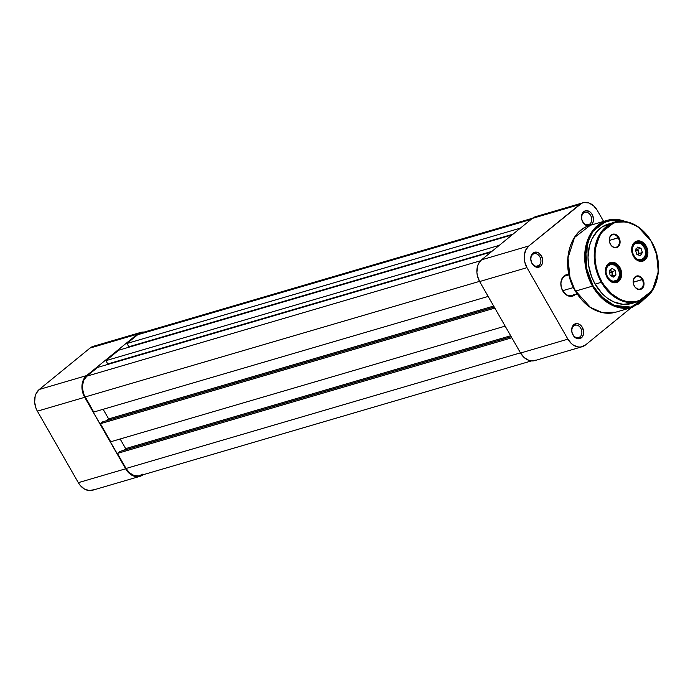 <?xml version="1.0" encoding="UTF-8"?>
<svg xmlns="http://www.w3.org/2000/svg" width="693" height="693" viewBox="0 0 693 693"><rect width="100%" height="100%" fill="white"/><g stroke="black" fill="none" stroke-linecap="round" stroke-linejoin="round"><path stroke-width="1.04" d="M93.416 346.275L90.038 348.059L39.267 389.466L36.131 393.563L35.17 396.205L34.65 402.2L36.027 408.342L37.379 411.174L78.318 482.666L80.041 485.195L84.338 488.963L89.206 490.557L93.901 489.743M96.786 345.954L94.378 346.058M143.286 474.575L141.225 475.866L136.53 476.689L131.67 475.086L127.373 471.327L84.702 397.306L37.379 411.174L78.318 482.666L125.65 468.797L84.702 397.306L82.432 391.441L81.999 385.256L83.455 379.686L86.599 375.597L137.361 334.191L90.038 348.059L39.267 389.466L86.599 375.597L137.361 334.191L141.701 332.19L144.144 332.086A16.164 12.179 -106.3 0 0 140.688 332.423A16.164 12.179 -106.3 0 0 137.361 334.191L90.038 348.059A16.164 12.179 73.7 0 1 93.364 346.292L140.688 332.423M37.379 411.174L84.702 397.306A16.164 12.179 -106.3 0 1 86.599 375.597L39.267 389.466A16.164 12.179 73.7 0 0 37.379 411.174M78.318 482.666A16.164 12.179 73.7 0 0 92.628 490.22L139.96 476.342A16.164 12.179 -106.3 0 1 125.65 468.797L78.318 482.666M143.053 474.766A16.164 12.179 -106.3 0 1 139.96 476.342M97.609 367.42L490.999 252.105L97.609 367.42L86.911 376.143L97.609 367.42M480.518 260.767L86.911 376.143A15.523 11.694 73.7 0 0 85.092 396.985L479.539 281.367L85.092 396.985L93.728 412.058L83.801 394.265L82.476 388.366L82.493 385.412L83.896 380.076L86.911 376.143L480.518 260.767M488.167 296.431L93.728 412.058L488.167 296.431M493.676 306.055L108.654 418.918L103.144 409.294L108.654 418.918L106.453 420.712L108.654 418.918L493.676 306.055M102.746 421.803L494.239 307.042L102.746 421.803L100.398 423.709L494.845 308.09L100.398 423.709L110.733 441.753L100.398 423.709L102.746 421.803M505.171 326.126L110.733 441.753L505.171 326.126M120.149 438.99L125.658 448.614L510.68 335.75L125.658 448.614L123.458 450.407L125.658 448.614L120.149 438.99M119.75 451.498L511.243 336.737L119.75 451.498L117.412 453.404L511.85 337.786L117.412 453.404L126.039 468.477L117.412 453.404L119.75 451.498M142.966 474.029L138.808 475.952L134.13 475.571L129.643 472.947L126.039 468.477L520.478 352.85L126.039 468.477A15.523 11.694 73.7 0 0 139.778 475.727L531.436 360.914L536.157 360.1M140.922 333.03L137.682 334.736L531.063 219.421L137.682 334.736L126.984 343.468L137.682 334.736A15.523 11.694 73.7 0 1 140.87 333.038L532.527 218.234M520.365 228.153L126.984 343.468L520.365 228.153M512.993 234.165L128.872 346.76L126.984 343.468L128.872 346.76L512.993 234.165M118.702 350.216L512.084 234.901L118.702 350.216L105.89 360.663L118.702 350.216M499.281 245.348L105.89 360.663L499.281 245.348M491.9 251.368L107.779 363.964L105.89 360.663L107.779 363.964L491.9 251.368M144.161 332.718L141.84 332.813M579.998 336.928A6.462 4.868 73.7 0 0 580.76 328.248A6.462 4.868 73.7 0 0 573.7 325.935L573.891 324.593A7.762 5.847 -106.3 0 1 582.354 327.373A7.762 5.847 -106.3 0 1 581.444 337.794L579.998 336.928L577.165 337.76L579.998 336.928A6.462 4.868 -106.3 0 1 578.672 337.638A6.462 4.868 -106.3 0 1 572.513 333.74A6.462 4.868 -106.3 0 1 573.7 325.935A6.462 4.868 -106.3 0 1 575.034 325.225A6.462 4.868 -106.3 0 1 581.193 329.123A6.462 4.868 -106.3 0 1 579.998 336.928L581.444 337.794L582.285 336.919L583.411 334.554L583.662 331.678L582.354 327.373L579.461 324.35L577.13 323.579L573.891 324.593L571.924 327.832L571.89 332.198L573.804 336.226L575.866 338.037L579.365 338.756L581.444 337.794A7.762 5.847 -106.3 0 1 572.981 335.014A7.762 5.847 -106.3 0 1 573.891 324.593L573.7 325.935A6.462 4.868 73.7 0 0 572.946 334.615A6.462 4.868 73.7 0 0 579.998 336.928M588.461 225.927A7.762 5.847 -106.3 0 1 581.999 220.305A7.762 5.847 -106.3 0 1 583.714 211.694L583.532 213.037A6.462 4.868 73.7 0 0 582.77 221.725A6.462 4.868 73.7 0 0 589.83 224.038A6.462 4.868 73.7 0 0 590.583 215.35A6.462 4.868 73.7 0 0 583.532 213.037L583.714 211.694A7.762 5.847 -106.3 0 1 592.186 214.475A7.762 5.847 -106.3 0 1 591.276 224.896L589.83 224.038L586.997 224.861L589.83 224.038A6.462 4.868 -106.3 0 1 588.496 224.74A6.462 4.868 -106.3 0 1 582.337 220.842A6.462 4.868 -106.3 0 1 583.532 213.037A6.462 4.868 -106.3 0 1 584.857 212.327A6.462 4.868 -106.3 0 1 591.025 216.233A6.462 4.868 -106.3 0 1 589.83 224.038L591.276 224.896L592.784 222.929L593.485 220.261L592.827 215.835L591.354 213.262L589.293 211.452L585.793 210.741L583.714 211.694L581.748 214.934L581.722 219.3L583.636 223.337L586.85 225.667L589.197 225.857M539.059 265.445A6.462 4.868 73.7 0 0 539.812 256.756A6.462 4.868 73.7 0 0 532.761 254.444L532.943 253.11A7.762 5.847 -106.3 0 1 541.415 255.882A7.762 5.847 -106.3 0 1 540.505 266.303L539.059 265.445L536.226 266.277L539.059 265.445A6.462 4.868 -106.3 0 1 537.725 266.147A6.462 4.868 -106.3 0 1 531.566 262.249A6.462 4.868 -106.3 0 1 532.761 254.444A6.462 4.868 -106.3 0 1 534.086 253.742A6.462 4.868 -106.3 0 1 540.254 257.64A6.462 4.868 -106.3 0 1 539.059 265.445L540.505 266.303L541.346 265.428L542.472 263.071L542.723 260.196L541.415 255.882L538.522 252.858L536.183 252.096L532.943 253.11L530.977 256.341L530.725 259.217L532.042 263.531L534.927 266.545L537.266 267.316L540.505 266.303A7.762 5.847 -106.3 0 1 532.042 263.531A7.762 5.847 -106.3 0 1 532.943 253.11L532.761 254.444A6.462 4.868 73.7 0 0 532.007 263.132A6.462 4.868 73.7 0 0 539.059 265.445M574.878 294.906L575.32 294.508A11.123 8.377 -106.3 0 1 574.878 294.906A11.123 8.377 -106.3 0 1 562.742 290.921A11.123 8.377 -106.3 0 1 564.041 275.987A11.123 8.377 -106.3 0 1 568.944 274.567L565.453 275.104L562.837 277.243L560.88 282.631L561.183 286.885L562.742 290.921L566.883 295.253L571.89 296.283L574.878 294.906M563.929 276.793A10.343 7.796 73.7 0 0 562.725 290.688A10.343 7.796 73.7 0 0 574.012 294.386A10.343 7.796 -106.3 0 1 571.881 295.521A10.343 7.796 -106.3 0 1 562.023 289.276A10.343 7.796 -106.3 0 1 563.929 276.793L564.041 275.987L563.929 276.793A10.343 7.796 -106.3 0 1 566.06 275.658L568.996 274.8M582.215 346.708L534.892 360.577A16.164 12.179 73.7 0 1 520.573 353.032L567.905 339.154L520.573 353.032L479.634 281.54L526.966 267.671L567.905 339.154A16.164 12.179 -106.3 0 0 582.215 346.708A16.164 12.179 -106.3 0 0 585.542 344.941L631.271 307.64L585.542 344.941L581.202 346.942L578.785 347.046L573.925 345.452L571.656 343.815L567.905 339.154L526.966 267.671L524.696 261.798L524.255 255.613L525.718 250.052L528.854 245.954L581.678 203.257L583.956 202.547L588.833 202.945L593.503 205.682L597.262 210.334L603.603 221.413L597.262 210.334A16.164 12.179 -106.3 0 0 582.952 202.78L535.62 216.658A16.164 12.179 73.7 0 0 532.293 218.425L481.522 259.832L478.387 263.92L477.425 266.571L476.905 272.557L477.364 275.675L479.634 281.54L520.573 353.032L524.332 357.683L529.002 360.421L531.462 360.923M590.289 225.511L591.276 224.896A7.762 5.847 -106.3 0 1 590.99 225.112M539.05 216.311L536.633 216.424M535.68 216.64L532.293 218.425L579.625 204.548L528.854 245.954L481.522 259.832L532.293 218.425L579.625 204.548A16.164 12.179 -106.3 0 1 582.952 202.78M528.854 245.954L481.522 259.832A16.164 12.179 73.7 0 0 479.634 281.54L526.966 267.671A16.164 12.179 -106.3 0 1 528.854 245.954M573.44 287.543L562.725 290.688L573.44 287.543M611.061 223.423L602.503 226.724L597.609 230.717L591.926 239.024L589.474 245.807L588.01 257.172L588.574 265.133L591.666 276.871L595.122 284.13A41.389 31.185 73.7 0 1 608.471 224.03L614.674 222.21L600.303 233.324L594.343 252.009L596.093 269.629L601.325 282.311L595.122 284.13L601.325 282.311A41.389 31.185 -106.3 0 1 614.674 222.21C629.114 219.118 641.371 225.563 651.446 241.536C665.159 263.894 657.882 296.829 637.958 301.637A41.389 31.185 -106.3 0 1 601.325 282.311L601.966 281.956C595.148 272.6 588.738 242.446 606.739 227.07C625.277 212.647 646.5 230.726 651.325 241.701C658.142 251.057 664.544 281.211 646.552 296.587C628.005 311.01 606.791 292.931 601.966 281.956L601.325 282.311L614.743 297.167L625.562 301.957L637.958 301.637L652.33 290.523L658.289 271.838L656.54 254.218L651.307 241.536L654.738 248.865L657.068 256.531L658.35 268.312L657.692 275.927L654.478 286.235L648.873 294.438L641.354 299.844L635.585 301.637L626.368 301.464L620.192 299.437L611.46 293.728L606.323 288.349L601.966 281.956L598.553 274.792L596.223 267.126L595.062 259.26L595.114 251.49L596.378 244.118L600.433 234.416L604.417 229.218L609.251 225.268L614.76 222.73L620.729 221.691L626.914 222.193L633.099 224.22L639.033 227.694L644.481 232.476L651.446 241.536L637.889 226.68L627.07 221.89L614.674 222.21A41.389 31.185 -106.3 0 1 651.307 241.536M646.465 297.15L631.046 307.112L614.111 305.379L601.126 296.448L593.087 285.785L592.454 286.131L607.129 302.391L618.962 307.623L632.518 307.276L647.461 296.275M647.557 296.214L632.518 307.276A45.262 34.104 -106.3 0 1 592.454 286.131L575.64 291.06A45.262 34.104 73.7 0 0 615.713 312.205L602.156 312.552L590.323 307.32L575.476 290.774M618.892 267.896A9.702 7.311 73.7 0 0 608.307 264.423A9.702 7.311 73.7 0 0 607.172 277.451L607.198 277.694A10.473 7.892 -106.3 0 1 608.419 263.626A10.473 7.892 -106.3 0 1 619.845 267.368L618.892 267.896A9.702 7.311 -106.3 0 1 615.756 281.982A9.702 7.311 -106.3 0 1 607.172 277.451A9.702 7.311 -106.3 0 1 610.299 263.366A9.702 7.311 -106.3 0 1 618.892 267.896L619.845 267.368L615.947 263.288L611.226 262.326L607.285 264.804L605.439 269.88L606.323 275.857L609.632 280.708L614.249 282.805L617.29 282.276L620.659 278.785L621.604 275.182L621.318 271.171L619.845 267.368A10.473 7.892 -106.3 0 1 618.624 281.436A10.473 7.892 -106.3 0 1 607.198 277.694L607.172 277.451A9.702 7.311 73.7 0 0 617.758 280.925A9.702 7.311 73.7 0 0 618.892 267.896M645.131 246.491A9.702 7.311 73.7 0 0 634.554 243.018A9.702 7.311 73.7 0 0 633.419 256.046L633.437 256.289A10.473 7.892 -106.3 0 1 634.667 242.221A10.473 7.892 -106.3 0 1 646.093 245.963L645.131 246.491A9.702 7.311 -106.3 0 1 642.004 260.577A9.702 7.311 -106.3 0 1 633.419 256.046A9.702 7.311 -106.3 0 1 636.546 241.961A9.702 7.311 -106.3 0 1 645.131 246.491L646.093 245.963L642.194 241.883L637.473 240.921L633.523 243.399L631.687 248.475L631.964 252.486L634.554 257.926L638.903 261.07L643.537 260.871L646.006 258.853L647.851 253.777L647.565 249.766L646.093 245.963A10.473 7.892 -106.3 0 1 644.871 260.031A10.473 7.892 -106.3 0 1 633.437 256.289L633.419 256.046A9.702 7.311 73.7 0 0 643.996 259.52A9.702 7.311 73.7 0 0 645.131 246.491M642.194 279.634A6.462 4.868 73.7 0 0 635.135 277.321A6.462 4.868 73.7 0 0 634.381 286.01L634.39 286.166A6.982 5.258 -106.3 0 1 635.212 276.784A6.982 5.258 -106.3 0 1 642.827 279.288L633.281 282.25L642.194 279.634A6.462 4.868 -106.3 0 1 640.107 289.024A6.462 4.868 -106.3 0 1 634.381 286.01A6.462 4.868 -106.3 0 1 636.469 276.62A6.462 4.868 -106.3 0 1 642.194 279.634L642.827 279.288L641.207 277.278L639.189 276.091L637.084 275.918L634.45 277.572L633.22 280.96L633.809 284.944L635.135 287.257L638.036 289.353L641.12 289.224L642.766 287.881L643.996 284.494L642.827 279.288A6.982 5.258 -106.3 0 1 642.013 288.66A6.982 5.258 -106.3 0 1 634.39 286.166L634.381 286.01A6.462 4.868 73.7 0 0 641.432 288.323A6.462 4.868 73.7 0 0 642.194 279.634M618.251 237.846A6.462 4.868 73.7 0 0 611.2 235.525A6.462 4.868 73.7 0 0 610.446 244.213L610.455 244.369A6.982 5.258 -106.3 0 1 611.278 234.996A6.982 5.258 -106.3 0 1 618.892 237.491L609.346 240.454L618.251 237.846A6.462 4.868 -106.3 0 1 616.172 247.236A6.462 4.868 -106.3 0 1 610.446 244.213A6.462 4.868 -106.3 0 1 612.534 234.823A6.462 4.868 -106.3 0 1 618.251 237.846L618.892 237.491L617.272 235.481L615.254 234.303L613.149 234.13L610.516 235.776L609.286 239.163L609.476 241.84L611.2 245.461L614.102 247.566L617.186 247.427L618.832 246.084L619.845 243.962L620.07 241.372L618.892 237.491A6.982 5.258 -106.3 0 1 618.078 246.873A6.982 5.258 -106.3 0 1 610.455 244.369L610.446 244.213A6.462 4.868 73.7 0 0 617.498 246.526A6.462 4.868 73.7 0 0 618.251 237.846M632.146 303.335L622.99 304.331L613.582 301.827L607.57 298.311L602.052 293.468L595.122 284.13A41.389 31.185 73.7 0 0 631.756 303.456L637.958 301.637M632.518 307.276L615.713 312.205C599.757 315.584 586.287 308.541 575.303 291.069L569.923 277.191L568.009 257.917L574.523 237.482L590.245 225.329A45.262 34.104 73.7 0 0 575.64 291.06L592.454 286.131A45.262 34.104 -106.3 0 1 607.059 220.4A45.262 34.104 -106.3 0 1 625.484 221.561L607.059 220.4L591.337 232.553L584.823 252.988L586.728 272.271L592.454 286.131L593.087 285.785L587.924 273.787L586.009 265.246L585.403 256.635L586.98 244.343L589.639 237.023L593.468 230.717L598.319 225.684L607.103 220.928L617.013 219.854L624.263 221.396L613.227 219.811L602.087 223.111L592.913 231.471L587.266 243.321L586.503 268.104L593.087 285.785L595.356 289.405L603.49 298.666L613.054 304.92L623.224 307.631L629.911 307.337L639.154 303.777L646.76 296.769M609.996 270.131L611.798 271.838L609.771 273.077L611.798 271.838L612.421 273.744L612.162 271.543L610.542 270.435L612.421 273.744L611.858 276.438M617.957 268.434L617.965 268.555A8.662 6.532 -106.3 0 1 616.891 280.171A8.662 6.532 -106.3 0 1 607.44 276.992L607.042 277.209L607.44 276.992L606.003 272.167L606.306 268.962L607.57 266.337L610.854 264.319L614.752 265.15L617.047 267.186L619.17 271.699L619.386 275.017L618.589 277.988L616.891 280.171L613.262 281.263L610.654 280.388L607.44 276.992A8.662 6.532 -106.3 0 1 608.523 265.376A8.662 6.532 -106.3 0 1 617.965 268.555L617.957 268.434A9.052 6.817 -106.3 0 1 615.012 281.531A9.052 6.817 -106.3 0 1 608.714 279.548A9.052 6.817 73.7 0 0 617.688 279.729A9.052 6.817 73.7 0 0 617.957 268.434A9.052 6.817 73.7 0 0 611.044 263.955A9.052 6.817 73.7 0 0 605.682 269.222A9.052 6.817 -106.3 0 1 609.918 264.154A9.052 6.817 -106.3 0 1 617.957 268.434M609.779 270.053L612.162 271.543L615.427 270.591L612.188 268.364L609.468 270.547L609.987 274.948L613.218 277.174L615.938 274.991L615.427 270.591L612.162 271.543L611.945 276.299M612.673 275.953L612.421 273.744L612.673 275.953L615.938 274.991L612.673 275.953M609.987 274.948L609.468 270.547L612.188 268.364L615.427 270.591L615.938 274.991L613.218 277.174L609.987 274.948M637.473 249.645L635.827 251.23L637.473 249.645L638.444 251.36L637.751 249.229L636.443 248.787L637.751 249.229L641.016 248.267L637.569 247.106L635.498 250.199L636.884 254.461L640.332 255.622L642.402 252.529L641.016 248.267L637.751 249.229L638.66 252.347L638.106 255.033L638.444 251.36L639.137 253.482L637.473 249.645L636.027 248.648L637.473 249.645M642.887 245.183L642.948 245.374A8.662 6.532 -106.3 0 1 644.351 257.424A8.662 6.532 -106.3 0 1 634.953 257.354L634.545 257.675L634.953 257.354L632.622 252.98L632.423 248.059L633.549 245.313L635.49 243.477L639.275 243.026L641.822 244.308L644.715 248.155L645.599 251.412L645.469 254.669L644.351 257.424L641.216 259.728L637.317 259.217L634.953 257.354A8.662 6.532 -106.3 0 1 633.549 245.313A8.662 6.532 -106.3 0 1 642.948 245.374L642.887 245.183A9.052 6.817 -106.3 0 1 645.668 253.95A9.052 6.817 -106.3 0 1 641.25 260.126A9.052 6.817 -106.3 0 1 634.953 258.142A9.052 6.817 73.7 0 0 644.499 257.527A9.052 6.817 73.7 0 0 642.887 245.183A9.052 6.817 73.7 0 0 631.929 247.817A9.052 6.817 -106.3 0 1 636.157 242.749A9.052 6.817 -106.3 0 1 642.887 245.183M638.192 254.903L639.137 253.482L642.402 252.529L639.137 253.482L638.192 254.903M636.884 254.461L635.498 250.199L637.569 247.106L641.016 248.267L642.402 252.529L640.332 255.622L636.884 254.461M571.881 295.521L577.096 293.988M614.648 247.704L618.364 246.621M625.684 221.595L607.059 220.4L590.245 225.329C568.243 230.708 560.36 266.684 575.303 291.069M615.012 281.531L613.062 282.103M609.918 264.154L607.969 264.726M641.25 260.126L639.301 260.698M636.157 242.749L634.208 243.321"/></g></svg>
